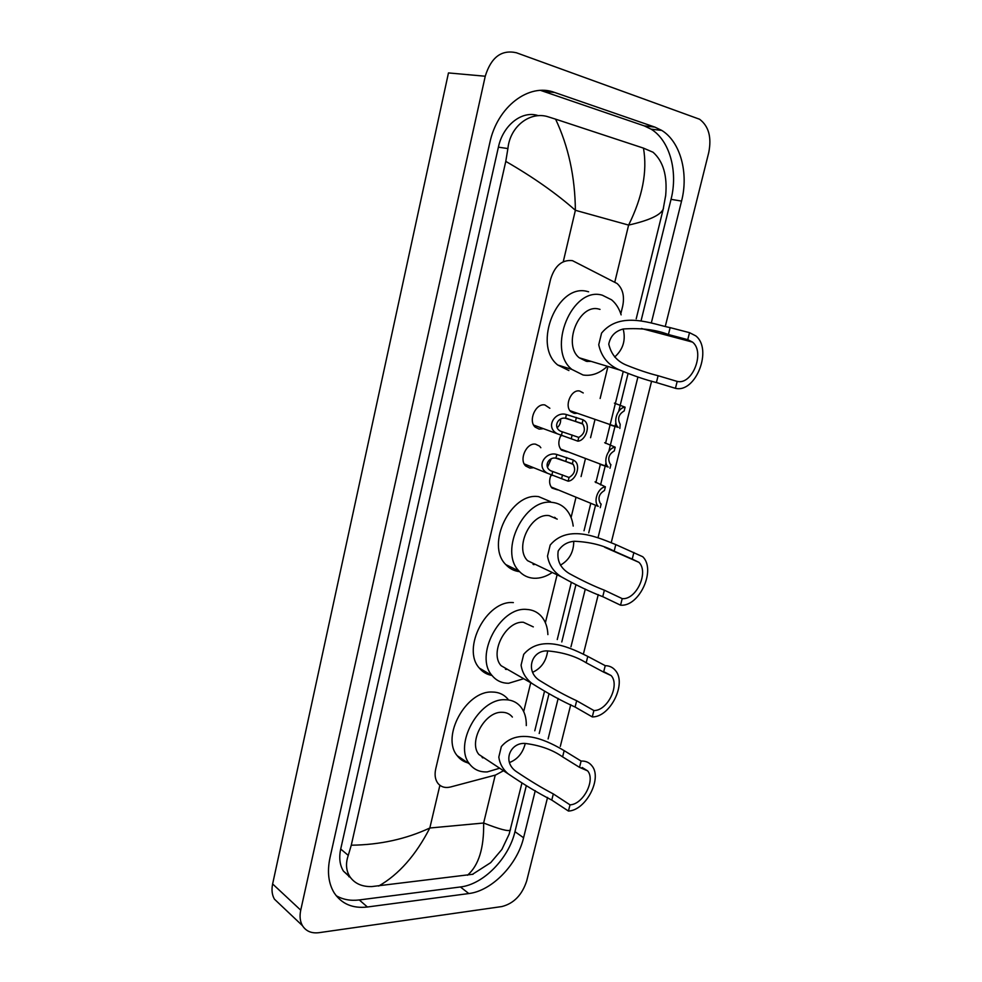 <?xml version="1.0" encoding="UTF-8"?>
<svg xmlns="http://www.w3.org/2000/svg" width="982" height="982" viewBox="0 0 982 982"><rect width="100%" height="100%" fill="white"/><g stroke="black" fill="none" stroke-linecap="round" stroke-linejoin="round"><path stroke-width="1.47" d="M557.518 489.858L552.044 488.091C549.233 484.789 548.877 480.493 550.963 475.214M566.896 451.794L561.434 450.1C558.218 446.27 558.009 441.446 560.796 435.627M576.385 413.361L574.261 413.385L570.923 411.753C563.987 406.106 571.193 388.995 579.662 391.02L583.234 392.947M533.03 467.788L529.899 468.083L525.738 466.033C518.692 459.785 526.536 442.379 535.583 444.183L539.56 446.135L540.837 447.743M542.555 428.803L539.155 429.109L535.215 427.158C527.862 420.897 535.693 402.902 544.887 404.965L549.859 408.254M620.808 313.835L622.674 306.188C624.687 296.319 622.833 288.769 617.113 283.528L572.445 260.647C562.158 259.543 554.904 265.631 550.681 278.937L435.713 768.967C434.474 774.638 435.124 779.327 437.665 783.01C440.771 786.987 445.104 788.301 450.664 786.963L495.579 775.031L503.496 770.747M588.746 360.652L587.58 361.499M483.61 757.588L482.788 757.895M507.043 669.11L506.123 669.503M555.333 517.71L555.505 518.398M534.895 564.171L533.889 564.699M523.688 711.582L530.734 682.748M545.378 622.748L557.089 574.801M571.082 517.514L575.968 497.457M581.074 476.565L585.407 458.803M590.563 437.714L594.932 419.78M600.137 398.483L607.637 367.771M280.214 904.631L274.457 899.193C272.014 894.97 271.413 889.901 272.628 883.96L448.467 72.926L485.243 76.24C491.086 57.287 501.458 49.456 516.36 52.746L699.614 119.252C708.709 126.175 711.754 137.247 708.759 152.48L665.293 326.368M547.563 797.421L526.708 880.866C522.117 894.933 513.844 903.501 501.863 906.558L318.99 932.679C311.527 933.575 306.028 931.255 302.481 925.695C300.038 921.423 299.461 916.243 300.738 910.167L485.243 76.24M651.606 381.126L611.246 542.616M598.259 594.589L583.541 653.484M570.751 704.634L560.305 746.418M651.373 322.747L681.557 201.089C688.799 173.225 680.465 141.801 661.77 130.422L654.884 127.108L554.658 92.468C529.065 82.586 497.223 106.67 489.773 142.955L329.964 857.851C327.055 871.685 328.442 883.334 334.138 892.798C341.613 903.956 352.698 908.681 367.403 907L468.807 893.546C491.884 890.919 517.342 864.59 523.578 837.756L535.264 790.645M548.103 738.943L558.157 698.435M570.959 646.819L585.284 589.077M598.222 536.958L637.907 377.027M336.126 895.645C342.804 899.586 350.537 901.022 359.289 899.942L460.423 886.967C483.439 884.438 508.799 858.354 514.961 831.68L526.254 785.931M641.234 320.095L671.037 199.334C678.194 171.666 669.785 140.475 651.091 129.158L644.217 125.868L540.628 90.405M539.204 733.493L548.95 694.004M561.79 641.958L575.857 584.99M588.721 532.833L595.534 505.239M600.554 484.924L606.017 462.768M608.828 451.401L615.886 422.776M618.721 411.298L627.952 373.933M538.369 115.692C522.338 110.009 502.993 124.984 498.402 147.165L340.705 849.049C338.839 857.814 339.772 865.179 343.467 871.169L350.635 877.785M663.537 207.939L663.194 209.166C660.505 215.168 648.979 220.471 628.615 225.087C642.559 196.952 647.506 171.298 643.468 148.122L653.067 152.247C663.231 161.318 667.441 175.692 665.686 195.369L665.587 196.351M473.091 874.238L371.687 886.586C361.867 886.807 354.576 883.481 349.838 876.631C346.032 870.506 345.504 863.423 348.266 855.383L351.274 845.207C379.801 844.851 405.983 839.119 429.821 828.01C415.852 855.199 398.79 874.545 378.635 886.071M643.468 148.122L555.591 119.153C568.455 146.478 575.059 176.858 575.378 210.295C556.401 193.503 533.201 177.202 505.779 161.379L351.274 845.207M505.779 161.379L507.903 148.564C510.063 125.929 530.661 110.77 548.582 116.944L555.591 119.153M467.493 875.232C478.725 865.412 484.101 848.006 483.635 823.014C499.924 829.397 508.836 831.729 510.37 829.986L510.505 829.581M582.13 423.524L565.534 418.295C557.985 416.626 552.645 427.305 560.587 431.221L578.766 437.407C584.437 434.056 585.788 429.613 582.817 424.052L582.13 423.524L583.05 419.756L566.43 414.564C555.444 410.893 544.458 427.158 557.457 433.835L533.668 425.096M583.05 419.756L584.793 420.947C590.673 425.967 585.628 440.636 577.858 441.163L557.457 433.835M577.858 441.163L578.766 437.407M557.211 427.649C559.752 425.427 560.882 422.591 560.587 419.13M572.383 463.725L555.935 458.177C548.68 456.544 543.095 466.695 550.779 470.795L569.044 477.473C574.63 474.159 576.004 469.777 573.193 464.363L572.383 463.725L573.279 459.993L556.831 454.494C546.262 450.934 534.981 466.327 547.526 473.287L524.216 463.921M573.279 459.993L575.231 461.319C580.853 466.315 575.783 480.493 568.148 481.18L547.526 473.287M568.148 481.18L569.044 477.473M547.539 467.162L551.197 458.938M609.441 424.789L618.23 427.379C612.4 422.518 617.482 407.542 625.104 407.186L614.413 403.148M625.104 407.186L624.184 410.93C618.574 414.306 617.236 418.762 620.182 424.285L619.838 428.471M599.732 464.228L608.189 467.051C602.592 462.215 607.698 447.731 615.198 447.203L604.679 442.698M615.198 447.203L614.29 450.91C608.766 454.249 607.404 458.631 610.19 464.032L610.902 464.584L609.982 468.279M589.937 502.944L598.247 506.356C592.895 501.532 598.013 487.514 605.391 486.827L595.043 481.867M605.391 486.827L604.482 490.497C599.057 493.811 597.657 498.107 600.309 503.398L601.131 504.048L600.235 507.694M623.189 329.007C625.939 340.153 623.091 349.482 614.658 357.031M689.524 332.665L687.756 339.662L692.543 342.117C705.346 352.17 692.384 385.263 677.187 381.409L675.444 388.32L656.393 382.55C645.518 379.874 633.304 375.701 619.777 370.03C608.398 365.329 601.389 356.896 598.738 344.756L601.573 333.094C620.55 310.017 653.398 324.416 670.154 327.632L689.524 332.665L695.808 335.893C712.92 349.261 695.735 393.352 675.444 388.32M687.756 339.662L668.423 334.531C655.841 329.67 640.804 327.816 623.325 328.982C615.26 331.032 610.411 336.09 608.766 344.142C611.197 354.563 617.322 361.646 627.142 365.427C638.496 369.981 648.82 373.418 658.112 375.725L677.187 381.409M600.014 309.379L598.983 309.109C579.11 303.217 562.367 344.67 579.257 357.792L586.377 361.327L591.262 361.413M606.201 367.342C598.799 373.676 591.09 376.229 583.075 375.001L571.868 369.416C546.164 349.224 572.089 285.885 602.334 295.214L611.565 299.805C615.972 303.475 619.151 308.508 621.127 314.866M568.922 370.558L557.727 364.997C532.035 344.94 557.641 282.313 587.825 291.605L588.611 291.789M588.022 360.431L586.659 361.376M573.758 541.34C573.684 552.179 569.241 560.121 560.427 565.153M633.893 552.461L632.224 559.089L638.938 562.342C649.127 572.175 636.262 600.088 622.207 598.627L620.55 605.182L602.752 596.663C590.403 592.011 576.569 585.395 561.25 576.79C553.578 571.831 548.999 564.932 547.514 556.107L550.202 545.035C568.553 523.136 600.211 538.541 615.788 544.593L642.768 556.745C656.369 569.83 639.319 607.023 620.55 605.182M632.224 559.089L614.155 551.135C603.243 545.28 590.022 541.978 574.47 541.266C567.436 541.806 562.023 545.047 558.206 550.963C556.782 560.636 560.477 568.161 569.29 573.549C582.191 580.62 593.889 586.168 604.372 590.194L622.207 598.627M557.224 519.134L549.134 515.624C530.857 512.714 514.089 547.711 527.567 560.673L561.25 576.79M552.24 572.494C546.225 576.581 540.149 578.496 534.012 578.263C528.107 577.919 523.124 575.526 519.061 571.094C498.574 551.172 524.511 497.678 552.326 502.416C557.494 502.968 561.888 505.092 565.534 508.774C569.732 513.181 572.297 518.95 573.206 526.082M519.588 571.659C514.175 571.058 509.584 568.701 505.804 564.601C485.317 544.777 510.984 491.884 538.725 496.671L550.436 501.618M554.597 517.269L554.83 518.103M534.233 563.852L533.066 564.417M547.637 651.078C546.176 661.291 541.18 668.349 532.661 672.277M605.243 665.673L603.611 672.105L611.148 675.579C620.145 685.141 607.416 710.943 593.889 710.538L592.281 716.909L575.096 707.028C562.232 701.295 547.895 693.464 532.109 683.546C525.886 678.758 522.215 672.621 521.086 665.133L523.701 654.368C541.733 633.059 572.788 648.942 587.776 656.406L605.243 665.673C609.319 665.71 612.645 667.244 615.211 670.252C627.228 682.969 610.35 717.351 592.281 716.909M603.611 672.105L586.18 662.776C575.98 656.393 563.521 652.478 548.815 651.029C531.495 648.881 524.376 671.786 540.333 680.931C553.688 689.168 565.792 695.772 576.667 700.731L593.889 710.538M533.312 626.884L523.394 622.269C505.828 620.673 489.183 653.042 501.115 665.698L509.314 670.424M523.713 678.709L508.676 683.263C501.925 683.276 496.426 680.735 492.166 675.641C474.036 656.185 499.764 606.704 526.499 609.417C532.514 609.687 537.485 611.995 541.377 616.34C545.415 621.041 547.588 627.13 547.895 634.605M492.007 675.444C486.925 674.585 482.702 672.13 479.351 668.104C461.221 648.734 486.691 599.806 513.353 602.604M506.417 668.754L505.399 669.159M525.223 743.669C522.743 753.133 517.477 759.43 509.425 762.56M581.098 761.05L579.515 767.347L587.641 770.882C595.73 780.162 583.161 804.442 570.014 804.847L568.443 811.058L551.774 800.072C538.59 793.395 523.983 784.606 507.952 773.693C502.759 769.139 499.715 763.603 498.807 757.085L501.348 746.566C519.11 725.759 549.662 742.036 564.159 750.653L581.098 761.05C585.64 760.854 589.225 762.413 591.864 765.751C602.666 778.1 585.996 810.432 568.443 811.058M579.515 767.347L562.6 756.864C552.94 750.064 541.07 745.669 526.99 743.681C511.033 740.71 501.262 761.271 516.299 771.557C529.863 780.69 542.199 788.141 553.32 793.922L570.014 804.847M512.383 717.069C509.707 713.816 506.135 712.22 501.667 712.281C484.642 711.704 468.168 742.159 478.897 754.483L485.955 759.147M499.678 768.219L487.281 771.901C479.879 772.269 473.999 769.667 469.642 764.082C453.328 745.142 478.786 698.57 504.699 699.724C511.401 699.675 516.778 702.081 520.804 706.917C524.634 711.778 526.462 718.002 526.291 725.588M468.979 763.137C464.155 762.118 460.227 759.638 457.207 755.686C440.869 736.819 466.094 690.776 491.933 692.028C498.623 692.015 503.975 694.421 508.013 699.245M483.021 757.208L482.137 757.503M348.917 875.846L348.856 876.717M614.806 282.067L628.615 225.087L575.378 210.295L563.263 261.728M495.247 775.117L483.635 823.014L429.821 828.01L439.887 785.293M300.738 910.167L272.628 883.96M359.289 899.942L367.403 907M544.138 91.436L554.658 92.468M644.217 125.868L654.884 127.108M671.037 199.334L681.557 201.089M514.961 831.68L523.578 837.756M460.423 886.967L468.807 893.546M340.705 849.049L348.266 855.383M498.402 147.165L507.903 148.564M561.311 435.836L562.207 432.129M565.534 418.295L566.43 414.564M575.489 421.18L576.397 417.436M571.254 438.733L572.15 435.001M551.761 475.558L552.645 471.888M555.935 458.177L556.831 454.494M565.816 461.184L566.712 457.477M561.618 478.565L562.514 474.871M601.573 333.094L598.738 344.756M658.112 375.725L656.393 382.55M670.154 327.632L668.423 334.531M550.202 545.035L547.514 556.107M604.372 590.194L602.752 596.663M615.788 544.593L614.155 551.135M523.701 654.368L521.086 665.133M576.667 700.731L575.096 707.028M587.776 656.406L586.18 662.776M501.348 746.566L498.807 757.085M553.32 793.922L551.774 800.072M564.159 750.653L562.6 756.864M302.481 925.695L274.457 899.193M651.091 129.158L661.77 130.422M343.467 871.169L349.838 876.631M665.686 195.369L663.194 209.166L636.213 318.794M623.005 372.436L605.55 443.348M600.432 464.118L595.865 482.653M590.796 503.287L584.02 530.783M571.229 582.756L557.248 639.552M544.421 691.647L534.785 730.792M521.823 783.476L509.155 834.111L501.876 849.455L490.705 862.638L472.379 874.397M566.724 418.393L582.817 424.052M557.678 458.361L573.193 464.363M618.23 427.379L570.002 410.709M608.189 467.051L560.526 449.032M598.247 506.356L551.148 486.986M692.543 342.117L641.442 328.504M619.777 370.03L579.257 357.792M571.868 369.416L557.727 364.997M638.938 562.342L604.63 547.232M519.061 571.094L505.804 564.601M611.148 675.579L604.789 672.167M532.109 683.546L501.115 665.698M492.166 675.641L479.351 668.104M587.641 770.882L582.166 767.494M507.952 773.693L478.897 754.483M469.642 764.082L457.207 755.686"/></g></svg>
